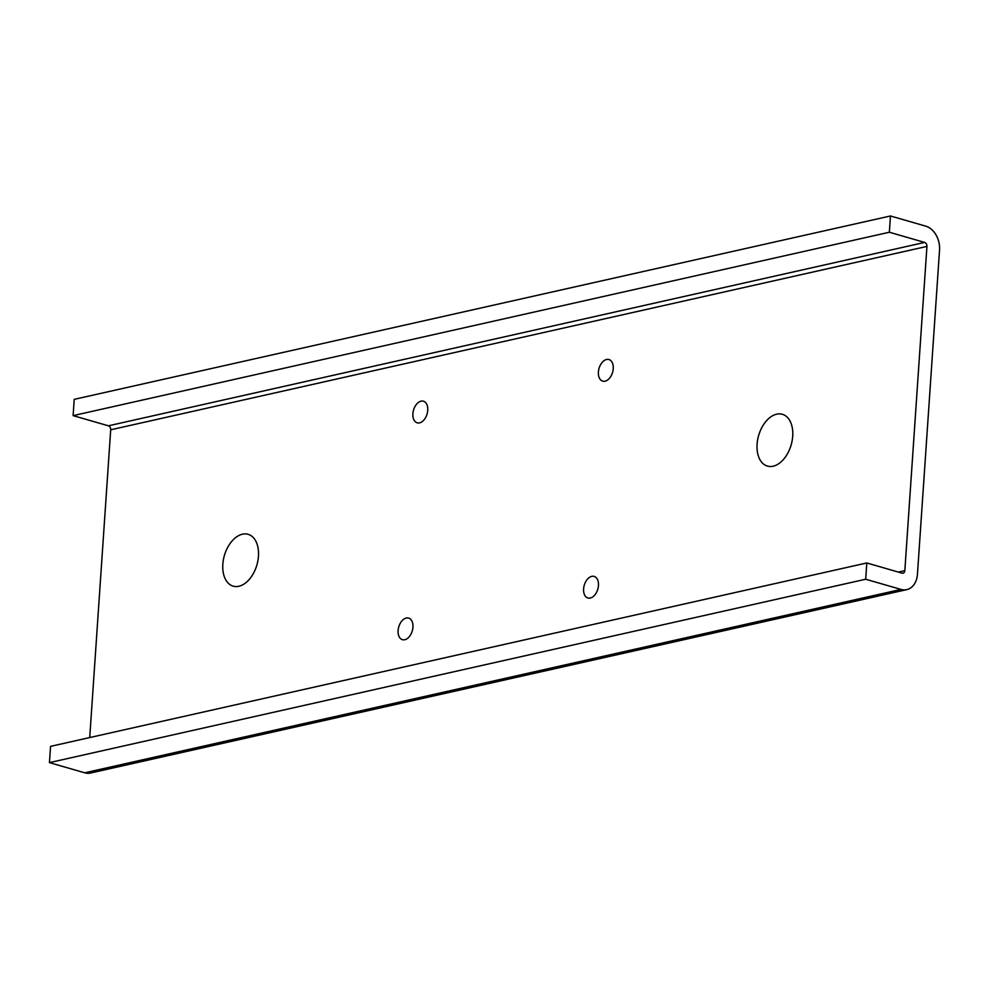 <?xml version="1.0" encoding="UTF-8"?>
<svg xmlns="http://www.w3.org/2000/svg" width="989" height="989" viewBox="0 0 989 989"><rect width="100%" height="100%" fill="white"/><g stroke="black" fill="none" stroke-linecap="round" stroke-linejoin="round"><path stroke-width="1.48" d="M89.727 737.559L110.706 429.795L926.94 246.409L904.836 570.628L898.383 572.087M73.112 415.627L889.346 232.242L890.459 215.973L74.212 399.358L73.112 415.627L108.407 425.814A3.375 2.485 -102.7 0 1 110.706 429.795M926.94 246.409A3.375 2.485 77.3 0 0 924.641 242.429L889.346 232.242M84.745 772.805A20.225 14.884 77.3 0 0 90.518 773.027L906.752 589.642A20.225 14.884 -102.7 0 1 900.991 589.419L865.684 579.233L866.797 562.964L50.563 746.361L49.45 762.618L84.745 772.805L900.991 589.419M866.797 562.964L902.092 573.163A3.375 2.485 77.3 0 0 903.056 573.187A3.375 2.485 77.3 0 0 904.836 570.628M890.459 215.973L925.753 226.16A20.225 14.884 -102.7 0 1 939.55 250.044L917.446 574.275A20.225 14.884 -102.7 0 1 906.752 589.642M865.684 579.233L49.45 762.618M222.834 564.237A26.963 16.924 106.1 0 1 248.115 534.32A26.963 16.924 106.1 0 1 258.45 556.226A26.963 16.924 106.1 0 1 233.157 586.143A26.963 16.924 106.1 0 1 222.834 564.237M757.092 444.197A26.963 16.924 106.1 0 1 782.386 414.292A26.963 16.924 106.1 0 1 792.708 436.198A26.963 16.924 106.1 0 1 767.427 466.103A26.963 16.924 106.1 0 1 757.092 444.197M419.571 422.859A11.238 7.047 106.1 0 1 417.197 422.81A11.238 7.047 106.1 0 1 413.118 411.869A11.238 7.047 106.1 0 1 421.054 401.163A11.238 7.047 106.1 0 1 423.428 401.213A11.238 7.047 106.1 0 1 427.508 412.153A11.238 7.047 106.1 0 1 419.571 422.859M404.785 639.722A11.238 7.047 106.1 0 1 402.412 639.673A11.238 7.047 106.1 0 1 398.332 628.732A11.238 7.047 106.1 0 1 406.269 618.038A11.238 7.047 106.1 0 1 408.642 618.088A11.238 7.047 106.1 0 1 412.722 629.029A11.238 7.047 106.1 0 1 404.785 639.722M605.083 381.173A11.238 7.047 106.1 0 1 602.697 381.124A11.238 7.047 106.1 0 1 598.617 370.183A11.238 7.047 106.1 0 1 606.554 359.489A11.238 7.047 106.1 0 1 608.94 359.539A11.238 7.047 106.1 0 1 613.019 370.479A11.238 7.047 106.1 0 1 605.083 381.173M590.297 598.048A11.238 7.047 106.1 0 1 587.923 597.999A11.238 7.047 106.1 0 1 583.831 587.058A11.238 7.047 106.1 0 1 591.768 576.364A11.238 7.047 106.1 0 1 594.154 576.414A11.238 7.047 106.1 0 1 598.234 587.355A11.238 7.047 106.1 0 1 590.297 598.048M108.407 425.814L924.641 242.429"/></g></svg>
